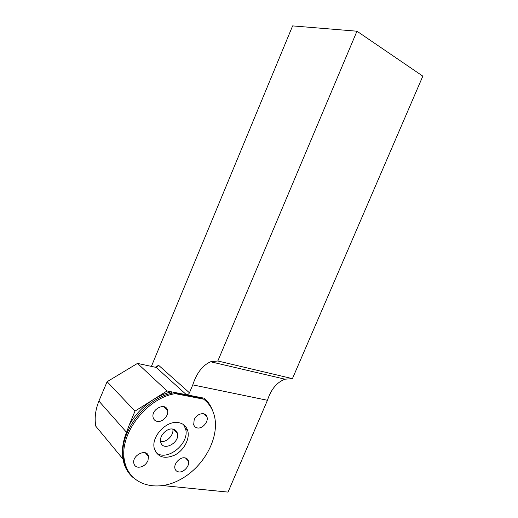 <?xml version="1.0" encoding="UTF-8"?>
<svg xmlns="http://www.w3.org/2000/svg" width="518" height="518" viewBox="0 0 518 518"><rect width="100%" height="100%" fill="white"/><g stroke="black" fill="none" stroke-linecap="round" stroke-linejoin="round"><path stroke-width="0.78" d="M130.542 474.695C126.929 470.474 124.585 465.332 123.517 459.278C118.195 433.942 143.907 399.061 171.659 393.259L171.387 391.809L167.036 390.96L153.438 399.514C159.311 395.843 165.294 393.272 171.387 391.809L186.428 394.735C187.723 394.839 188.733 394.198 189.446 392.812L192.774 384.887C196.685 372.973 202.642 365.268 210.632 361.771L285.023 379.189L292.424 378.645L217.832 360.988L210.632 361.771M292.424 378.645L422.824 76.152L356.96 31.209L292.618 25.9L151.398 366.401M212.749 411.007C210.956 405.924 208.119 401.657 204.234 398.206L186.428 394.735L156.158 367.424L137.503 363.396L107.109 381.708L134.984 411.13L153.438 399.514C143.369 405.95 135.315 414.406 129.28 424.877L134.984 411.13M107.109 381.708L98.899 401.061C95.409 409.861 94.373 418.246 95.798 426.21L122.96 459.039M132.783 477.259C127.577 472.669 124.301 466.589 122.954 459.026C121.568 450.641 122.76 441.737 126.547 432.316L129.28 424.877M137.503 363.396L167.036 390.96M163.066 485.593L228.037 492.1L267.45 400.284C271.037 389.271 276.897 382.239 285.023 379.189M356.96 31.209L217.832 360.988M156.158 367.424L156.734 367.443L158.579 365.274L189.446 392.812M267.45 400.284L192.774 384.887M172.798 429.079C174.139 435.016 166.414 442.845 160.561 441.407M160.561 441.427C166.427 442.858 174.158 435.029 172.811 429.085M172.734 429.072C175.181 429.532 176.735 430.944 177.396 433.32C180.258 442.806 162.574 452.065 160.658 441.938C159.007 436.033 166.77 427.803 172.734 429.072M204.234 398.206L204.124 399.54M204.636 399.961L203.652 399.171C208.599 403.017 212.037 408.061 213.947 414.316C220.532 435.755 204.927 466.155 180.627 479.357C156.455 492.974 128.548 484.952 124.443 460.398C118.875 434.129 146.711 398.005 175.214 393.661L174.177 392.709L171.659 393.259M178.626 422.643C166.809 419.994 151.075 436.402 154.247 448.316C157.491 457.252 164.368 459.492 174.877 455.037C183.916 450.317 189.97 439.037 187.801 430.97C186.474 426.359 183.417 423.582 178.626 422.643M157.297 421.406C155.07 420.979 153.678 419.658 153.121 417.45C150.919 409.084 165.948 401.871 167.554 410.405C169.049 415.494 162.535 422.513 157.297 421.406M197.384 427.939C195.487 427.583 194.256 426.463 193.693 424.585L194.179 419.768C196.62 413.358 205.724 411.428 206.993 416.951C208.676 421.781 202.383 429.014 197.384 427.939M178.794 471.924C176.748 471.626 175.466 470.493 174.942 468.518C173.582 463.798 179.901 456.934 184.751 457.834C186.72 458.145 187.963 459.246 188.494 461.137C189.931 465.805 183.722 472.733 178.794 471.924M138.144 467.223C135.768 466.873 134.324 465.546 133.819 463.241C131.954 454.966 147.242 447.973 148.498 456.41L147.954 460.722C145.707 465.093 142.437 467.255 138.144 467.223M203.652 399.171L175.214 393.661M202.583 398.238L174.177 392.709M155.97 452.499C166.861 462.347 190.261 443.201 185.522 428.742L183.553 424.637M98.899 401.061L126.547 432.316M155.342 367.249L158.579 365.274M173.29 429.182L177.396 433.32M123.517 459.278L124.443 460.398M145.273 452.771L148.498 456.41M185.47 457.983L188.494 461.137M203.432 413.714L206.993 416.951M163.669 406.611L167.554 410.405M187.801 430.97L185.522 428.742"/></g></svg>
